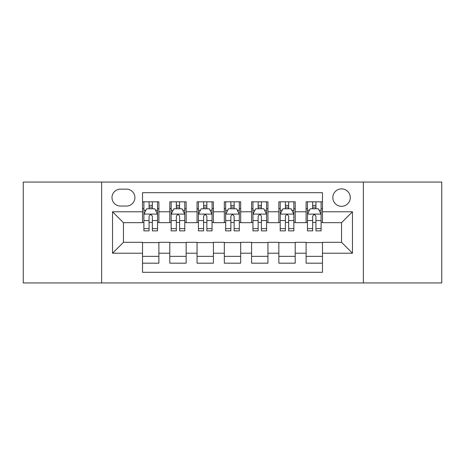 <?xml version="1.0" encoding="UTF-8"?>
<svg xmlns="http://www.w3.org/2000/svg" width="465" height="465" viewBox="0 0 465 465"><rect width="100%" height="100%" fill="white"/><g stroke="black" fill="none" stroke-linecap="round" stroke-linejoin="round"><path stroke-width="0.7" d="M341.554 188.877A8.725 8.725 0 0 0 332.83 197.602A8.725 8.725 0 0 0 341.554 206.326A8.725 8.725 0 0 0 350.279 197.602A8.725 8.725 0 0 0 341.554 188.877M363.368 282.941L441.75 282.941L441.75 182.059L363.368 182.059L363.368 282.941L101.632 282.941L101.632 182.059L23.25 182.059L23.25 282.941L101.632 282.941M322.472 201.827L306.11 201.827L306.11 211.778L295.205 211.778L295.205 222.683L306.11 222.683L306.11 211.778M295.205 211.778L295.205 201.827L278.849 201.827L278.849 211.778L267.945 211.778L267.945 222.683L278.849 222.683L278.849 211.778M267.945 211.778L267.945 201.827L251.582 201.827L251.582 211.778L240.678 211.778L240.678 222.683L251.582 222.683L251.582 211.778M240.678 211.778L240.678 201.827L224.322 201.827L224.322 211.778L213.418 211.778L213.418 222.683L224.322 222.683L224.322 211.778M213.418 211.778L213.418 201.827L197.055 201.827L197.055 211.778L186.151 211.778L186.151 222.683L197.055 222.683L197.055 211.778M186.151 211.778L186.151 201.827L169.795 201.827L169.795 222.683L158.891 222.683L158.891 201.827L142.528 201.827M142.528 263.173L158.891 263.173L158.891 242.317L169.795 242.317L169.795 263.173L186.151 263.173L186.151 242.317L197.055 242.317L197.055 253.222L186.151 253.222M197.055 253.222L197.055 263.173L213.418 263.173L213.418 242.317L224.322 242.317L224.322 253.222L213.418 253.222M224.322 253.222L224.322 263.173L240.678 263.173L240.678 242.317L251.582 242.317L251.582 253.222L240.678 253.222M251.582 253.222L251.582 263.173L267.945 263.173L267.945 242.317L278.849 242.317L278.849 253.222L267.945 253.222M278.849 253.222L278.849 263.173L295.205 263.173L295.205 242.317L306.11 242.317L306.11 253.222L295.205 253.222M120.447 206.053L126.445 206.053A8.451 8.451 0 0 0 134.897 197.602A8.451 8.451 0 0 0 126.445 189.15L120.447 189.15A8.451 8.451 0 0 0 111.995 197.602A8.451 8.451 0 0 0 120.447 206.053M363.368 182.059L101.632 182.059M322.472 211.778L322.472 192.696L142.528 192.696L142.528 222.683L123.446 222.683L123.446 242.317L142.528 242.317L142.528 272.304L322.472 272.304L322.472 242.317L341.554 242.317L341.554 222.683L322.472 222.683L322.472 211.778L352.458 211.778L352.458 253.222L322.472 253.222M142.528 253.222L112.542 253.222L112.542 211.778L142.528 211.778M306.11 253.222L306.11 263.173L322.472 263.173M142.528 208.645L143.894 208.645M149.073 208.645L152.346 208.645M157.525 208.645L158.891 208.645M142.528 222.41L143.894 222.41M149.073 222.41L152.346 222.41M157.525 222.41L158.891 222.41M142.528 242.591L158.891 242.591M142.528 256.355L158.891 256.355M169.795 222.41L171.155 222.41M176.334 222.41L179.606 222.41M184.791 222.41L186.151 222.41M169.795 208.645L171.155 208.645M176.334 208.645L179.606 208.645M184.791 208.645L186.151 208.645M169.795 242.591L186.151 242.591M169.795 256.355L186.151 256.355M197.055 242.591L213.418 242.591M197.055 256.355L213.418 256.355M197.055 208.645L198.421 208.645M203.6 208.645L206.873 208.645M212.052 208.645L213.418 208.645M197.055 222.41L198.421 222.41M203.6 222.41L206.873 222.41M212.052 222.41L213.418 222.41M224.322 242.591L240.678 242.591M224.322 256.355L240.678 256.355M224.322 208.645L225.682 208.645M230.867 208.645L234.133 208.645M239.318 208.645L240.678 208.645M224.322 222.41L225.682 222.41M230.867 222.41L234.133 222.41M239.318 222.41L240.678 222.41M251.582 242.591L267.945 242.591M251.582 256.355L267.945 256.355M251.582 208.645L252.948 208.645M258.127 208.645L261.4 208.645M266.579 208.645L267.945 208.645M251.582 222.41L252.948 222.41M258.127 222.41L261.4 222.41M266.579 222.41L267.945 222.41M278.849 242.591L295.205 242.591M278.849 256.355L295.205 256.355M278.849 208.645L280.209 208.645M285.394 208.645L288.666 208.645M293.845 208.645L295.205 208.645M278.849 222.41L280.209 222.41M285.394 222.41L288.666 222.41M293.845 222.41L295.205 222.41M306.11 242.591L322.472 242.591M306.11 256.355L322.472 256.355M306.11 208.645L307.475 208.645M312.654 208.645L315.927 208.645M321.106 208.645L322.472 208.645M306.11 222.41L307.475 222.41M312.654 222.41L315.927 222.41M321.106 222.41L322.472 222.41M123.446 222.683L112.542 211.778M123.446 242.317L112.542 253.222M352.458 211.778L341.554 222.683M352.458 253.222L341.554 242.317M152.346 205.373L149.073 205.373M157.525 228.641L152.346 228.641L152.346 230.867L157.525 230.867L157.525 214.231L154.799 208.779L146.62 208.779L143.894 214.231L143.894 230.867L149.073 230.867L149.073 228.641L143.894 228.641M143.894 214.231L143.894 201.827M157.525 214.231L157.525 201.827M149.073 208.779L149.073 201.827M152.346 201.827L152.346 208.779M152.346 228.641L152.346 216.277C151.253 214.179 150.166 214.179 149.073 216.277L149.073 228.641M179.606 205.373L176.334 205.373M184.791 228.641L179.606 228.641L179.606 230.867L184.791 230.867L184.791 214.231L182.059 208.779L173.881 208.779L171.155 214.231L171.155 230.867L176.334 230.867L176.334 228.641L171.155 228.641M171.155 214.231L171.155 201.827M184.791 214.231L184.791 201.827M176.334 208.779L176.334 201.827M179.606 201.827L179.606 208.779M179.606 228.641L179.606 216.277C178.519 214.179 177.427 214.179 176.334 216.277L176.334 228.641M206.873 205.373L203.6 205.373M212.052 228.641L206.873 228.641L206.873 230.867L212.052 230.867L212.052 214.231L209.326 208.779L201.147 208.779L198.421 214.231L198.421 230.867L203.6 230.867L203.6 228.641L198.421 228.641M198.421 214.231L198.421 201.827M212.052 214.231L212.052 201.827M203.6 208.779L203.6 201.827M206.873 201.827L206.873 208.779M206.873 228.641L206.873 216.277C205.786 214.179 204.693 214.179 203.6 216.277L203.6 228.641M234.133 205.373L230.867 205.373M239.318 228.641L234.133 228.641L234.133 230.867L239.318 230.867L239.318 214.231L236.592 208.779L228.408 208.779L225.682 214.231L225.682 230.867L230.867 230.867L230.867 228.641L225.682 228.641M225.682 214.231L225.682 201.827M239.318 214.231L239.318 201.827M230.867 208.779L230.867 201.827M234.133 201.827L234.133 208.779M234.133 228.641L234.133 216.277C233.046 214.179 231.954 214.179 230.867 216.277L230.867 228.641M261.4 205.373L258.127 205.373M266.579 228.641L261.4 228.641L261.4 230.867L266.579 230.867L266.579 214.231L263.853 208.779L255.674 208.779L252.948 214.231L252.948 230.867L258.127 230.867L258.127 228.641L252.948 228.641M252.948 214.231L252.948 201.827M266.579 214.231L266.579 201.827M258.127 208.779L258.127 201.827M261.4 201.827L261.4 208.779M261.4 228.641L261.4 216.277C260.313 214.179 259.22 214.179 258.127 216.277L258.127 228.641M288.666 205.373L285.394 205.373M293.845 228.641L288.666 228.641L288.666 230.867L293.845 230.867L293.845 214.231L291.119 208.779L282.941 208.779L280.209 214.231L280.209 230.867L285.394 230.867L285.394 228.641L280.209 228.641M280.209 214.231L280.209 201.827M293.845 214.231L293.845 201.827M285.394 208.779L285.394 201.827M288.666 201.827L288.666 208.779M288.666 228.641L288.666 216.277C287.573 214.179 286.487 214.179 285.394 216.277L285.394 228.641M315.927 205.373L312.654 205.373M321.106 228.641L315.927 228.641L315.927 230.867L321.106 230.867L321.106 214.231L318.38 208.779L310.202 208.779L307.475 214.231L307.475 230.867L312.654 230.867L312.654 228.641L307.475 228.641M307.475 214.231L307.475 201.827M321.106 214.231L321.106 201.827M312.654 208.779L312.654 201.827M315.927 201.827L315.927 208.779M315.927 228.641L315.927 216.277C314.84 214.179 313.747 214.179 312.654 216.277L312.654 228.641M169.795 253.222L158.891 253.222M169.795 211.778L158.891 211.778M157.455 214.098L143.958 214.098M143.894 210.279L145.871 210.279M155.548 210.279L157.525 210.279M149.073 220.55L143.894 220.55M157.525 220.55L152.346 220.55M152.346 207.105L149.073 207.105M184.721 214.098L171.225 214.098M171.155 210.279L173.131 210.279M182.815 210.279L184.791 210.279M176.334 220.55L171.155 220.55M184.791 220.55L179.606 220.55M179.606 207.105L176.334 207.105M211.982 214.098L198.491 214.098M198.421 210.279L200.398 210.279M210.075 210.279L212.052 210.279M203.6 220.55L198.421 220.55M212.052 220.55L206.873 220.55M206.873 207.105L203.6 207.105M239.248 214.098L225.752 214.098M225.682 210.279L227.658 210.279M237.342 210.279L239.318 210.279M230.867 220.55L225.682 220.55M239.318 220.55L234.133 220.55M234.133 207.105L230.867 207.105M266.509 214.098L253.018 214.098M252.948 210.279L254.925 210.279M264.602 210.279L266.579 210.279M258.127 220.55L252.948 220.55M266.579 220.55L261.4 220.55M261.4 207.105L258.127 207.105M293.775 214.098L280.279 214.098M280.209 210.279L282.185 210.279M291.869 210.279L293.845 210.279M285.394 220.55L280.209 220.55M293.845 220.55L288.666 220.55M288.666 207.105L285.394 207.105M321.042 214.098L307.545 214.098M307.475 210.279L309.452 210.279M319.13 210.279L321.106 210.279M312.654 220.55L307.475 220.55M321.106 220.55L315.927 220.55M315.927 207.105L312.654 207.105"/></g></svg>
